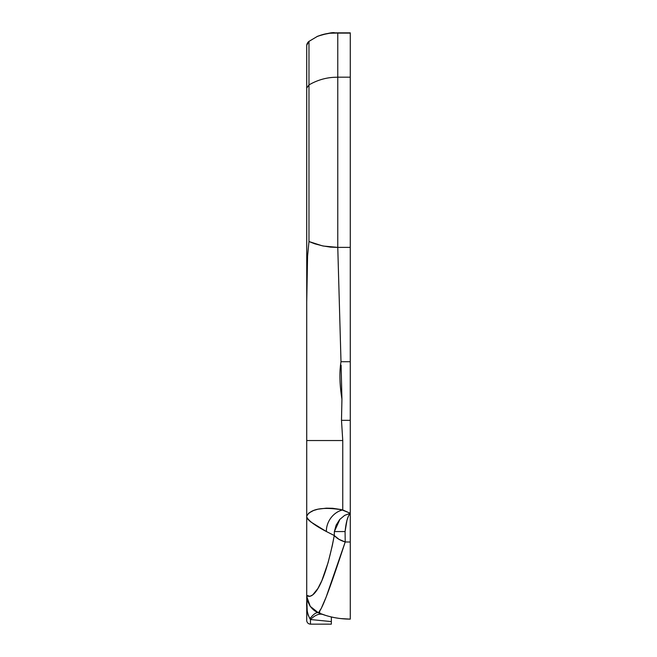 <?xml version="1.0" encoding="UTF-8"?>
<svg xmlns="http://www.w3.org/2000/svg" width="657" height="657" viewBox="0 0 657 657"><rect width="100%" height="100%" fill="white"/><g stroke="black" fill="none" stroke-linecap="round" stroke-linejoin="round"><path stroke-width="0.99" d="M350.271 507.918L350.271 513.38L348.53 515.95L346.986 520.155L345.081 531.562L334.372 531.562L336.154 525.124L339.726 519.49L344.638 515.375L350.271 513.289L342.757 509.955L342.757 440.543L341.492 420.34L350.271 420.34L350.271 513.224L341.016 509.545L332.647 508.28L326.348 508.165L318.029 509.175L313.529 510.505L308.716 513.125L306.729 516.09L306.729 620.857C307.164 622.902 308.42 623.986 310.474 624.15L310.474 619.526L308.117 615.124L307.221 610.813L306.729 598.568M337.772 206.585L337.772 247.377L350.271 247.377L350.271 32.85L334.742 32.85L350.271 33.105L337.772 33.105L337.772 247.377L340.999 361.711C339.291 372.002 339.603 384.485 341.936 399.169L341.492 420.34L342.757 440.543L306.729 440.543L306.729 302.36L307.566 256.345L308.971 241.538L322.209 245.8L330.446 247.122L337.772 247.385L323.384 246.055L314.769 243.804L308.971 241.538L308.971 84.909C316.822 80.376 325.059 77.855 333.666 77.329L337.772 77.189L333.666 77.329C325.059 77.855 316.822 80.376 308.971 84.909L308.971 41.399L317.109 36.537L322.111 34.739L329.806 33.236L337.772 33.039L337.772 38.434M333.551 32.891L334.742 32.85C333.395 32.094 327.679 33.228 317.602 36.258A11.358 5.215 67.3 0 0 317.109 36.537A11.358 5.215 -112.7 0 1 317.618 36.25L308.938 41.399A5.683 5.65 180 0 0 306.729 45.292L306.729 302.36L307.575 256.099L308.971 241.538L308.971 84.909L306.729 88.071L306.729 516.09L306.729 440.543L342.757 440.543L342.757 509.955C322.858 506.662 310.851 508.707 306.729 516.09L306.729 516.993C308.642 520.861 315.196 525.707 326.381 531.529A18.938 15.267 -57.9 0 1 342.757 509.955A18.938 15.267 122.1 0 0 326.381 531.529L310.646 521.847L307.944 519.367L306.729 516.993L306.729 595.365L309.899 596.326L312.748 594.864L317.914 588.475L321.815 580.722L328.098 562.638L332.302 545.622L334.265 535.529L326.381 531.529L334.265 535.529L334.372 531.562L339.948 519.235M350.271 32.907L350.271 77.181L337.772 77.181L350.271 77.181L350.271 247.377L337.772 247.377L340.999 361.678M350.271 478.854L350.271 247.377L350.271 361.711L340.999 361.711L350.271 361.711L350.271 420.34L341.492 420.34L341.936 399.169L341.098 365.169M306.729 228.447L306.729 237.949M306.729 47.747L306.729 45.292A5.683 5.65 0 0 1 308.971 41.399L317.109 36.537C323.72 33.753 330.611 32.595 337.772 33.072M306.729 598.034L306.729 597.377M306.729 432.191L306.729 432.741M306.729 240.355L306.729 238.409M306.729 158.46L306.729 157.491M306.729 153.566L306.729 152.917M306.729 150.297L306.729 149.303M306.729 65.552L306.729 57.767M306.729 45.292L306.729 88.071L308.971 84.909L308.971 41.399M319.672 613.326L322.874 614.509A37.868 15.711 -70.9 0 0 310.474 619.526L309.89 618.68C307.386 613.966 306.326 608.234 306.729 601.492L306.729 620.881M306.729 597.451L306.729 600.005M306.729 596.499L310.227 606.329L318.407 612.817A37.868 8.886 -67.6 0 0 309.89 618.68A37.868 8.886 112.4 0 1 318.415 612.825C321.519 609.187 325.839 601.098 345.212 541.976L338.93 539.298L334.265 535.529L334.372 531.562L345.081 531.562L345.212 541.976C340.49 540.555 336.836 538.403 334.265 535.529C322.981 594.257 310.613 599.2 306.729 595.365L307.747 601.557L310.203 606.304M306.729 430.869L306.729 431.674M306.729 209.353L306.729 198.406M306.729 189.807L306.729 182.474M306.729 127.639L306.729 117.603M306.729 109.596L306.729 89.138M306.729 83.414L306.729 74.372M308.88 41.416L306.729 45.259M333.723 617.465L331.342 617.013L331.342 621.588L310.474 619.526L310.474 624.15L331.342 624.15L331.342 621.588L310.474 619.526A37.868 15.711 109.1 0 1 322.874 614.509L325.437 615.354M325.839 615.478L325.116 615.248M331.342 618.007L331.342 624.134M331.342 617.432L331.342 616.956A83.694 83.694 0 0 0 333.92 617.506L333.846 617.498M325.215 615.281A83.694 83.694 0 0 1 323.375 614.681A83.694 83.694 0 0 0 325.215 615.281M319.86 612.119A3.786 1.462 -67.6 0 1 318.415 612.825C309.907 607.438 309.907 607.438 318.415 612.825A3.786 1.462 112.4 0 0 319.86 612.119A3.786 1.462 112.4 0 1 318.448 612.833M311.139 607.503L313.611 609.942M313.619 609.959L314.424 610.583M314.563 610.682L315.122 611.067M315.697 611.437L316.296 611.79M346.247 619.025L341.903 618.705M330.159 616.668L333.469 617.416M335.891 617.876L335.349 617.785M312.502 608.965L318.415 612.825L313.865 610.156L310.227 606.329L306.729 596.474M315.007 610.985L315.524 611.33M325.929 615.502L318.415 612.825A18.938 18.938 0 0 1 318.407 612.817C328.623 616.997 339.242 619.099 350.271 619.124L350.271 513.38C347.808 515.802 346.075 521.863 345.081 531.562L345.212 541.976L350.271 542.017L345.212 541.976L326.143 597.09L321.273 608.374L318.407 612.817A18.938 18.938 0 0 0 318.415 612.825C328.623 616.997 339.242 619.099 350.271 619.124L346.067 619.017M319.729 613.351L324.78 615.141M337.772 72.952L337.772 77.181M342.059 618.722A83.694 83.694 0 0 1 342.01 618.713L350.271 619.124A83.694 83.694 0 0 1 346.116 619.017M333.896 617.506L330.11 616.66L333.896 617.506M319.614 613.301L325.158 615.264M335.719 617.851L338.733 618.319M340.745 618.582L350.271 619.124L350.271 513.289M335.924 617.884L335.448 617.802"/></g></svg>

